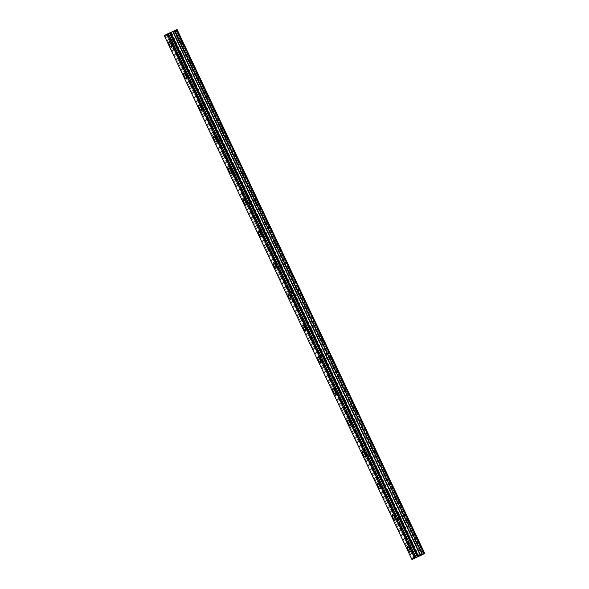 <?xml version="1.0" encoding="UTF-8"?>
<svg xmlns="http://www.w3.org/2000/svg" width="589" height="589" viewBox="0 0 589 589"><rect width="100%" height="100%" fill="white"/><g stroke="black" fill="none" stroke-linecap="round" stroke-linejoin="round"><path stroke-width="0.44" stroke-dasharray="2.94 2.21" d="M175.551 42.246A3.048 0.766 -115.1 0 0 173.586 39.846A3.048 0.766 -115.1 0 0 174.204 42.968A3.048 0.766 -115.1 0 0 176.17 45.368A3.048 0.766 -115.1 0 0 175.551 42.246M413.89 546.459A3.048 0.766 -115.1 0 0 411.925 544.059A3.048 0.766 -115.1 0 0 412.55 547.188A3.048 0.766 -115.1 0 0 414.516 549.589A3.048 0.766 -115.1 0 0 413.89 546.459M398.996 514.948A3.048 0.766 -115.1 0 0 397.03 512.548A3.048 0.766 -115.1 0 0 397.649 515.677A3.048 0.766 -115.1 0 0 399.614 518.077A3.048 0.766 -115.1 0 0 398.996 514.948M384.102 483.436A3.048 0.766 -115.1 0 0 382.136 481.036A3.048 0.766 -115.1 0 0 382.754 484.158A3.048 0.766 -115.1 0 0 384.72 486.558A3.048 0.766 -115.1 0 0 384.102 483.436M369.2 451.918A3.048 0.766 -115.1 0 0 367.234 449.525A3.048 0.766 -115.1 0 0 367.86 452.646A3.048 0.766 -115.1 0 0 369.826 455.047A3.048 0.766 -115.1 0 0 369.2 451.918M354.306 420.406A3.048 0.766 -115.1 0 0 352.34 418.006A3.048 0.766 -115.1 0 0 352.966 421.135A3.048 0.766 -115.1 0 0 354.931 423.535A3.048 0.766 -115.1 0 0 354.306 420.406M339.411 388.895A3.048 0.766 -115.1 0 0 337.445 386.494A3.048 0.766 -115.1 0 0 338.064 389.624A3.048 0.766 -115.1 0 0 340.03 392.016A3.048 0.766 -115.1 0 0 339.411 388.895M324.517 357.383A3.048 0.766 -115.1 0 0 322.551 354.983A3.048 0.766 -115.1 0 0 323.17 358.105A3.048 0.766 -115.1 0 0 325.135 360.505A3.048 0.766 -115.1 0 0 324.517 357.383M309.615 325.864A3.048 0.766 -115.1 0 0 307.649 323.464A3.048 0.766 -115.1 0 0 308.275 326.593A3.048 0.766 -115.1 0 0 310.241 328.993A3.048 0.766 -115.1 0 0 309.615 325.864M294.721 294.353A3.048 0.766 -115.1 0 0 292.755 291.953A3.048 0.766 -115.1 0 0 293.374 295.082A3.048 0.766 -115.1 0 0 295.339 297.482A3.048 0.766 -115.1 0 0 294.721 294.353M279.827 262.841A3.048 0.766 -115.1 0 0 277.861 260.441A3.048 0.766 -115.1 0 0 278.479 263.563A3.048 0.766 -115.1 0 0 280.445 265.963A3.048 0.766 -115.1 0 0 279.827 262.841M264.925 231.322A3.048 0.766 -115.1 0 0 262.959 228.93A3.048 0.766 -115.1 0 0 263.585 232.051A3.048 0.766 -115.1 0 0 265.551 234.451A3.048 0.766 -115.1 0 0 264.925 231.322M250.03 199.811A3.048 0.766 -115.1 0 0 248.065 197.411A3.048 0.766 -115.1 0 0 248.691 200.54A3.048 0.766 -115.1 0 0 250.656 202.94A3.048 0.766 -115.1 0 0 250.03 199.811M235.136 168.299A3.048 0.766 -115.1 0 0 233.17 165.899A3.048 0.766 -115.1 0 0 233.789 169.028A3.048 0.766 -115.1 0 0 235.755 171.421A3.048 0.766 -115.1 0 0 235.136 168.299M220.242 136.788A3.048 0.766 -115.1 0 0 218.276 134.388A3.048 0.766 -115.1 0 0 218.894 137.509A3.048 0.766 -115.1 0 0 220.86 139.91A3.048 0.766 -115.1 0 0 220.242 136.788M205.34 105.269A3.048 0.766 -115.1 0 0 203.374 102.869A3.048 0.766 -115.1 0 0 204 105.998A3.048 0.766 -115.1 0 0 205.966 108.398A3.048 0.766 -115.1 0 0 205.34 105.269M190.446 73.758A3.048 0.766 -115.1 0 0 188.48 71.357A3.048 0.766 -115.1 0 0 189.098 74.486A3.048 0.766 -115.1 0 0 191.064 76.887A3.048 0.766 -115.1 0 0 190.446 73.758M417.277 556.841L169.625 32.925M177.061 29.45L175.78 30.127L180.146 39.345A1.958 0.493 64.9 0 1 180.47 39.956A1.958 0.493 64.9 0 1 180.735 40.604L195.04 70.857A1.958 0.493 64.9 0 1 195.364 71.475A1.958 0.493 64.9 0 1 195.636 72.116L209.934 102.368A1.958 0.493 64.9 0 1 210.258 102.987A1.958 0.493 64.9 0 1 210.531 103.627L224.726 133.35A1.958 0.493 -115.1 0 0 224.085 132.864A1.958 0.493 -115.1 0 0 224.056 133.71L209.721 104.069A1.958 0.493 64.9 0 1 209.397 103.45A1.958 0.493 64.9 0 1 209.124 102.81L194.826 72.55A1.958 0.493 64.9 0 1 194.503 71.939A1.958 0.493 64.9 0 1 194.23 71.291L179.932 41.039A1.958 0.493 64.9 0 1 179.601 40.427A1.958 0.493 64.9 0 1 179.336 39.78L175.066 30.518L179.336 39.78M194.23 71.291L194.26 70.68A1.958 0.493 -115.1 0 1 194.289 69.841A1.958 0.493 -115.1 0 1 194.93 70.319L181.088 41.031A1.958 0.493 -115.1 0 1 181.059 41.878L175.706 44.381A1.958 0.493 64.9 0 1 174.447 42.842A1.958 0.493 64.9 0 1 174.042 40.832A1.958 0.493 64.9 0 1 175.308 42.371A1.958 0.493 64.9 0 1 175.706 44.381M189.341 74.354A1.958 0.493 64.9 0 1 188.944 72.344A1.958 0.493 64.9 0 1 190.203 73.89A1.958 0.493 64.9 0 1 190.608 75.9A1.958 0.493 64.9 0 1 189.341 74.354M180.146 39.345L175.809 30.12L180.146 39.345M175.905 30.076L175.235 30.437L179.365 39.169A1.958 0.493 64.9 0 1 179.395 38.329A1.958 0.493 64.9 0 1 180.035 38.808M209.721 104.069L210.207 104.422A1.958 0.493 -115.1 0 0 210.855 104.908A1.958 0.493 -115.1 0 0 210.884 104.062L224.829 133.887A1.958 0.493 64.9 0 1 225.16 134.498A1.958 0.493 64.9 0 1 225.425 135.146L239.73 165.399A1.958 0.493 64.9 0 1 240.054 166.01A1.958 0.493 64.9 0 1 240.319 166.658L254.625 196.91A1.958 0.493 64.9 0 1 254.949 197.529A1.958 0.493 64.9 0 1 255.221 198.169L269.519 228.429A1.958 0.493 64.9 0 1 269.843 229.04A1.958 0.493 64.9 0 1 270.115 229.681L284.413 259.94A1.958 0.493 64.9 0 1 284.745 260.552A1.958 0.493 64.9 0 1 285.01 261.199L299.315 291.452A1.958 0.493 64.9 0 1 299.639 292.07A1.958 0.493 64.9 0 1 299.911 292.711L314.209 322.963A1.958 0.493 64.9 0 1 314.533 323.582A1.958 0.493 64.9 0 1 314.806 324.222L329.104 354.482A1.958 0.493 64.9 0 1 329.435 355.093A1.958 0.493 64.9 0 1 329.7 355.741L344.005 385.994A1.958 0.493 64.9 0 1 344.329 386.605A1.958 0.493 64.9 0 1 344.594 387.253L358.9 417.505A1.958 0.493 64.9 0 1 359.224 418.124A1.958 0.493 64.9 0 1 359.496 418.764L373.794 449.024A1.958 0.493 64.9 0 1 374.118 449.635A1.958 0.493 64.9 0 1 374.39 450.283L388.688 480.536A1.958 0.493 64.9 0 1 389.02 481.147A1.958 0.493 64.9 0 1 389.285 481.795L403.59 512.047A1.958 0.493 64.9 0 1 403.914 512.666A1.958 0.493 64.9 0 1 404.187 513.306L418.484 543.559A1.958 0.493 64.9 0 1 418.808 544.177A1.958 0.493 64.9 0 1 419.081 544.818L423.454 554.028L419.434 545.252A1.958 0.493 64.9 0 1 419.397 546.099A1.958 0.493 64.9 0 1 418.757 545.613L422.887 554.352M422.63 554.477L418.271 545.259A1.958 0.493 64.9 0 1 417.947 544.641A1.958 0.493 64.9 0 1 417.675 544L417.704 543.389A1.958 0.493 -115.1 0 1 417.741 542.543A1.958 0.493 -115.1 0 1 418.381 543.021L404.533 513.741A1.958 0.493 -115.1 0 1 404.503 514.58L399.158 517.09A1.958 0.493 64.9 0 1 397.892 515.544A1.958 0.493 64.9 0 1 397.494 513.534A1.958 0.493 64.9 0 1 398.753 515.081A1.958 0.493 64.9 0 1 399.158 517.09M412.786 547.056A1.958 0.493 64.9 0 1 412.388 545.046A1.958 0.493 64.9 0 1 413.655 546.592A1.958 0.493 64.9 0 1 414.052 548.602A1.958 0.493 64.9 0 1 412.786 547.056M417.675 544L403.377 513.741A1.958 0.493 64.9 0 1 403.053 513.129A1.958 0.493 64.9 0 1 402.78 512.482L402.81 511.87A1.958 0.493 -115.1 0 1 402.839 511.031A1.958 0.493 -115.1 0 1 403.48 511.51L389.638 482.229A1.958 0.493 -115.1 0 1 389.609 483.068L384.256 485.572A1.958 0.493 64.9 0 1 382.997 484.033A1.958 0.493 64.9 0 1 382.592 482.023A1.958 0.493 64.9 0 1 383.859 483.562A1.958 0.493 64.9 0 1 384.256 485.572M402.78 512.482L388.482 482.229A1.958 0.493 64.9 0 1 388.151 481.618A1.958 0.493 64.9 0 1 387.886 480.97L387.915 480.359A1.958 0.493 -115.1 0 1 387.945 479.52A1.958 0.493 -115.1 0 1 388.585 479.998L374.744 450.71A1.958 0.493 -115.1 0 1 374.714 451.557L369.362 454.06A1.958 0.493 64.9 0 1 368.096 452.521A1.958 0.493 64.9 0 1 367.698 450.511A1.958 0.493 64.9 0 1 368.964 452.05A1.958 0.493 64.9 0 1 369.362 454.06M387.886 480.97L373.581 450.718A1.958 0.493 64.9 0 1 373.257 450.099A1.958 0.493 64.9 0 1 372.984 449.459L373.021 448.847A1.958 0.493 -115.1 0 1 373.051 448.001A1.958 0.493 -115.1 0 1 373.691 448.487L359.85 419.199A1.958 0.493 -115.1 0 1 359.813 420.038L354.468 422.549A1.958 0.493 64.9 0 1 353.201 421.002A1.958 0.493 64.9 0 1 352.804 418.993A1.958 0.493 64.9 0 1 354.063 420.539A1.958 0.493 64.9 0 1 354.468 422.549M372.984 449.459L358.686 419.206A1.958 0.493 64.9 0 1 358.362 418.588A1.958 0.493 64.9 0 1 358.09 417.947L358.119 417.336A1.958 0.493 -115.1 0 1 358.149 416.489A1.958 0.493 -115.1 0 1 358.789 416.968L344.948 387.687A1.958 0.493 -115.1 0 1 344.918 388.526L339.566 391.03A1.958 0.493 64.9 0 1 338.307 389.491A1.958 0.493 64.9 0 1 337.909 387.481A1.958 0.493 64.9 0 1 339.168 389.027A1.958 0.493 64.9 0 1 339.566 391.03M358.09 417.947L343.792 387.687A1.958 0.493 64.9 0 1 343.468 387.076A1.958 0.493 64.9 0 1 343.196 386.428L343.225 385.817A1.958 0.493 -115.1 0 1 343.254 384.978A1.958 0.493 -115.1 0 1 343.895 385.456L330.054 356.168A1.958 0.493 -115.1 0 1 330.024 357.015L324.672 359.518A1.958 0.493 64.9 0 1 323.413 357.979A1.958 0.493 64.9 0 1 323.008 355.97A1.958 0.493 64.9 0 1 324.274 357.508A1.958 0.493 64.9 0 1 324.672 359.518M343.196 386.428L328.89 356.176A1.958 0.493 64.9 0 1 328.566 355.565A1.958 0.493 64.9 0 1 328.301 354.917L328.331 354.306A1.958 0.493 -115.1 0 1 328.36 353.459A1.958 0.493 -115.1 0 1 329.001 353.945L315.159 324.657A1.958 0.493 -115.1 0 1 315.13 325.503L309.777 328.007A1.958 0.493 64.9 0 1 308.511 326.461A1.958 0.493 64.9 0 1 308.113 324.451A1.958 0.493 64.9 0 1 309.38 325.997A1.958 0.493 64.9 0 1 309.777 328.007M328.301 354.917L313.996 324.664A1.958 0.493 64.9 0 1 313.672 324.046A1.958 0.493 64.9 0 1 313.4 323.405L313.429 322.794A1.958 0.493 -115.1 0 1 313.466 321.947A1.958 0.493 -115.1 0 1 314.106 322.426L300.257 293.145A1.958 0.493 -115.1 0 1 300.228 293.985L294.883 296.495A1.958 0.493 64.9 0 1 293.616 294.949A1.958 0.493 64.9 0 1 293.219 292.939A1.958 0.493 64.9 0 1 294.478 294.485A1.958 0.493 64.9 0 1 294.883 296.495M313.4 323.405L299.102 293.145A1.958 0.493 64.9 0 1 298.778 292.534A1.958 0.493 64.9 0 1 298.505 291.886L298.535 291.275A1.958 0.493 -115.1 0 1 298.564 290.436A1.958 0.493 -115.1 0 1 299.205 290.914L285.363 261.634A1.958 0.493 -115.1 0 1 285.334 262.473L279.981 264.976A1.958 0.493 64.9 0 1 278.722 263.438A1.958 0.493 64.9 0 1 278.317 261.428A1.958 0.493 64.9 0 1 279.584 262.966A1.958 0.493 64.9 0 1 279.981 264.976M298.505 291.886L284.207 261.634A1.958 0.493 64.9 0 1 283.876 261.023A1.958 0.493 64.9 0 1 283.611 260.375L283.64 259.764A1.958 0.493 -115.1 0 1 283.67 258.924A1.958 0.493 -115.1 0 1 284.31 259.403L270.469 230.115A1.958 0.493 -115.1 0 1 270.439 230.962L265.087 233.465A1.958 0.493 64.9 0 1 263.82 231.926A1.958 0.493 64.9 0 1 263.423 229.916A1.958 0.493 64.9 0 1 264.689 231.455A1.958 0.493 64.9 0 1 265.087 233.465M283.611 260.375L269.306 230.122A1.958 0.493 64.9 0 1 268.982 229.504A1.958 0.493 64.9 0 1 268.717 228.863L268.746 228.252A1.958 0.493 -115.1 0 1 268.775 227.406A1.958 0.493 -115.1 0 1 269.416 227.891L255.574 198.603A1.958 0.493 -115.1 0 1 255.538 199.443L250.192 201.953A1.958 0.493 64.9 0 1 248.926 200.407A1.958 0.493 64.9 0 1 248.529 198.397A1.958 0.493 64.9 0 1 249.795 199.943A1.958 0.493 64.9 0 1 250.192 201.953M268.717 228.863L254.411 198.611A1.958 0.493 64.9 0 1 254.087 197.992A1.958 0.493 64.9 0 1 253.815 197.352L253.844 196.741A1.958 0.493 -115.1 0 1 253.874 195.894A1.958 0.493 -115.1 0 1 254.522 196.373L240.673 167.092A1.958 0.493 -115.1 0 1 240.643 167.931L235.298 170.435A1.958 0.493 64.9 0 1 234.032 168.896A1.958 0.493 64.9 0 1 233.634 166.886A1.958 0.493 64.9 0 1 234.893 168.432A1.958 0.493 64.9 0 1 235.298 170.435M253.815 197.352L239.517 167.092A1.958 0.493 64.9 0 1 239.193 166.481A1.958 0.493 64.9 0 1 238.92 165.833L238.95 165.222A1.958 0.493 -115.1 0 1 238.979 164.383A1.958 0.493 -115.1 0 1 239.62 164.861L225.778 135.573A1.958 0.493 -115.1 0 1 225.749 136.42L220.396 138.923A1.958 0.493 64.9 0 1 219.137 137.384A1.958 0.493 64.9 0 1 218.733 135.374A1.958 0.493 64.9 0 1 219.999 136.913A1.958 0.493 64.9 0 1 220.396 138.923M238.92 165.833L224.615 135.58A1.958 0.493 64.9 0 1 224.291 134.969A1.958 0.493 64.9 0 1 224.026 134.321M209.124 102.81L209.154 102.199A1.958 0.493 -115.1 0 1 209.191 101.352A1.958 0.493 -115.1 0 1 209.831 101.831L195.982 72.55A1.958 0.493 -115.1 0 1 195.953 73.389L190.608 75.9M204.236 105.865A1.958 0.493 64.9 0 1 203.838 103.855A1.958 0.493 64.9 0 1 205.105 105.402A1.958 0.493 64.9 0 1 205.502 107.412A1.958 0.493 64.9 0 1 204.236 105.865M418.838 556.34L171.178 32.424L170.103 32.91L167.872 33.956L415.525 557.871M164.294 35.634L167.659 34.059L415.311 557.974M165.097 35.274L412.742 559.189M180.079 39.227L175.809 30.12M171.178 32.424L174.977 30.562M413.927 558.644L166.275 34.729M176.486 29.759L424.139 553.675M422.306 554.647L174.661 30.746M174.086 31.055L421.739 554.971M173.365 31.408L421.017 555.317M168.167 33.816L415.819 557.731M166.407 34.663L414.06 558.578M423.557 553.977L419.434 545.252M194.826 72.55L195.312 72.911A1.958 0.493 -115.1 0 0 195.953 73.389M179.932 41.039L180.418 41.399A1.958 0.493 -115.1 0 0 181.059 41.878M418.271 545.259L418.757 545.613M403.377 513.741L403.863 514.101A1.958 0.493 -115.1 0 0 404.503 514.58M388.482 482.229L388.968 482.59A1.958 0.493 -115.1 0 0 389.609 483.068M373.581 450.718L374.074 451.078A1.958 0.493 -115.1 0 0 374.714 451.557M358.686 419.206L359.172 419.559A1.958 0.493 -115.1 0 0 359.813 420.038M343.792 387.687L344.278 388.048A1.958 0.493 -115.1 0 0 344.918 388.526M328.89 356.176L329.384 356.536A1.958 0.493 -115.1 0 0 330.024 357.015M313.996 324.664L314.482 325.018A1.958 0.493 -115.1 0 0 315.13 325.503M299.102 293.145L299.587 293.506A1.958 0.493 -115.1 0 0 300.228 293.985M284.207 261.634L284.693 261.995A1.958 0.493 -115.1 0 0 285.334 262.473M269.306 230.122L269.799 230.483A1.958 0.493 -115.1 0 0 270.439 230.962M254.411 198.611L254.897 198.964A1.958 0.493 -115.1 0 0 255.538 199.443M239.517 167.092L240.003 167.453A1.958 0.493 -115.1 0 0 240.643 167.931M224.615 135.58L225.108 135.941A1.958 0.493 -115.1 0 0 225.749 136.42M209.831 101.831L195.982 72.55M195.312 72.911L209.154 102.199M180.418 41.399L194.26 70.68M194.93 70.319L181.088 41.031M418.381 543.021L404.533 513.741M403.863 514.101L417.704 543.389M403.48 511.51L389.638 482.229M388.968 482.59L402.81 511.87M388.585 479.998L374.744 450.71M374.074 451.078L387.915 480.359M373.691 448.487L359.85 419.199M359.172 419.559L373.021 448.847M358.789 416.968L344.948 387.687M344.278 388.048L358.119 417.336M343.895 385.456L330.054 356.168M329.384 356.536L343.225 385.817M329.001 353.945L315.159 324.657M314.482 325.018L328.331 354.306M314.106 322.426L300.257 293.145M299.587 293.506L313.429 322.794M299.205 290.914L285.363 261.634M284.693 261.995L298.535 291.275M284.31 259.403L270.469 230.115M269.799 230.483L283.64 259.764M269.416 227.891L255.574 198.603M254.897 198.964L268.746 228.252M254.522 196.373L240.673 167.092M240.003 167.453L253.844 196.741M239.62 164.861L225.778 135.573M225.108 135.941L238.95 165.222M224.726 133.35L210.884 104.062M210.207 104.422L224.056 133.71M164.368 35.605L412.02 559.513M165.178 35.237L412.83 559.152M423.874 553.8L176.221 29.884M422.18 554.72L174.528 30.805L422.188 554.713M171.421 32.314L419.074 556.23M170.346 32.8L417.999 556.708M417.756 556.819L170.103 32.91M415.238 558.011L167.585 34.096M176.317 29.84L423.97 553.756M209.08 102.479L195.047 72.793M223.982 133.99L209.949 104.305M238.876 165.502L224.843 135.823M253.771 197.02L239.738 167.335M268.665 228.532L254.639 198.846M283.567 260.043L269.534 230.365M298.461 291.562L284.428 261.877M313.355 323.074L299.322 293.388M328.25 354.585L314.224 324.9M343.151 386.097L329.118 356.419M358.046 417.616L344.013 387.93M372.94 449.127L358.915 419.442M387.842 480.639L373.809 450.96M402.736 512.158L388.703 482.472M417.63 543.669L403.598 513.983M422.718 554.433L418.499 545.502M174.558 30.79L422.21 554.705M194.186 70.967L180.153 41.282M173.586 39.846L168.999 41.996M411.925 544.059L407.338 546.209M397.03 512.548L392.443 514.698M382.136 481.036L377.549 483.186M367.234 449.525L362.655 451.667M352.34 418.006L347.753 420.156M337.445 386.494L332.859 388.644M322.551 354.983L317.964 357.125M307.649 323.464L303.07 325.614M292.755 291.953L288.168 294.102M277.861 260.441L273.274 262.591M262.959 228.93L258.38 231.072M248.065 197.411L243.478 199.561M233.17 165.899L228.584 168.049M218.276 134.388L213.689 136.53M203.374 102.869L198.795 105.019M188.48 71.357L183.893 73.507M194.289 69.841L188.944 72.344M179.395 38.329L174.042 40.832M417.741 542.543L412.388 545.046M402.839 511.031L397.494 513.534M387.945 479.52L382.592 482.023M373.051 448.001L367.698 450.511M358.149 416.489L352.804 418.993M343.254 384.978L337.909 387.481M328.36 353.459L323.008 355.97M313.466 321.947L308.113 324.451M298.564 290.436L293.219 292.939M283.67 258.924L278.317 261.428M268.775 227.406L263.423 229.916M253.874 195.894L248.529 198.397M238.979 164.383L233.634 166.886M224.085 132.864L218.733 135.374M209.191 101.352L203.838 103.855M176.17 45.368L171.583 47.518M414.516 549.589L409.929 551.738M399.614 518.077L395.035 520.22M384.72 486.558L380.133 488.708M369.826 455.047L365.239 457.197M354.931 423.535L350.345 425.678M340.03 392.016L335.443 394.166M325.135 360.505L320.549 362.655M310.241 328.993L305.654 331.136M295.339 297.482L290.76 299.624M280.445 265.963L275.858 268.113M265.551 234.451L260.964 236.601M250.656 202.94L246.069 205.082M235.755 171.421L231.168 173.571M220.86 139.91L216.273 142.059M205.966 108.398L201.379 110.541M191.064 76.887L186.485 79.029M180.786 40.722L194.974 70.746M419.132 544.943L423.432 554.043M419.397 546.099L414.052 548.602M404.231 513.431L418.426 543.448M389.336 481.912L403.524 511.937M374.442 450.401L388.63 480.418M359.54 418.889L373.735 448.906M344.646 387.371L358.834 417.395M329.752 355.859L343.939 385.876M314.857 324.348L329.045 354.364M299.956 292.836L314.151 322.853M285.061 261.317L299.249 291.341M270.167 229.806L284.354 259.823M255.265 198.294L269.46 228.311M240.371 166.775L254.558 196.8M225.477 135.264L239.664 165.281M210.582 103.752L224.77 133.769M210.855 104.908L205.502 107.412M195.681 72.241L209.875 102.258"/><path stroke-width="0.88" d="M170.965 44.389A3.048 0.766 -115.1 0 0 168.999 41.996A3.048 0.766 -115.1 0 0 169.617 45.117A3.048 0.766 -115.1 0 0 171.583 47.518A3.048 0.766 -115.1 0 0 170.965 44.389M409.303 548.609A3.048 0.766 -115.1 0 0 407.338 546.209A3.048 0.766 -115.1 0 0 407.963 549.338A3.048 0.766 -115.1 0 0 409.929 551.738A3.048 0.766 -115.1 0 0 409.303 548.609M394.409 517.098A3.048 0.766 -115.1 0 0 392.443 514.698A3.048 0.766 -115.1 0 0 393.069 517.819A3.048 0.766 -115.1 0 0 395.035 520.22A3.048 0.766 -115.1 0 0 394.409 517.098M379.515 485.579A3.048 0.766 -115.1 0 0 377.549 483.186A3.048 0.766 -115.1 0 0 378.167 486.308A3.048 0.766 -115.1 0 0 380.133 488.708A3.048 0.766 -115.1 0 0 379.515 485.579M364.62 454.067A3.048 0.766 -115.1 0 0 362.655 451.667A3.048 0.766 -115.1 0 0 363.273 454.796A3.048 0.766 -115.1 0 0 365.239 457.197A3.048 0.766 -115.1 0 0 364.62 454.067M349.719 422.556A3.048 0.766 -115.1 0 0 347.753 420.156A3.048 0.766 -115.1 0 0 348.379 423.277A3.048 0.766 -115.1 0 0 350.345 425.678A3.048 0.766 -115.1 0 0 349.719 422.556M334.824 391.044A3.048 0.766 -115.1 0 0 332.859 388.644A3.048 0.766 -115.1 0 0 333.484 391.766A3.048 0.766 -115.1 0 0 335.443 394.166A3.048 0.766 -115.1 0 0 334.824 391.044M319.93 359.526A3.048 0.766 -115.1 0 0 317.964 357.125A3.048 0.766 -115.1 0 0 318.583 360.254A3.048 0.766 -115.1 0 0 320.549 362.655A3.048 0.766 -115.1 0 0 319.93 359.526M305.028 328.014A3.048 0.766 -115.1 0 0 303.07 325.614A3.048 0.766 -115.1 0 0 303.688 328.743A3.048 0.766 -115.1 0 0 305.654 331.136A3.048 0.766 -115.1 0 0 305.028 328.014M290.134 296.503A3.048 0.766 -115.1 0 0 288.168 294.102A3.048 0.766 -115.1 0 0 288.794 297.224A3.048 0.766 -115.1 0 0 290.76 299.624A3.048 0.766 -115.1 0 0 290.134 296.503M275.24 264.984A3.048 0.766 -115.1 0 0 273.274 262.591A3.048 0.766 -115.1 0 0 273.892 265.713A3.048 0.766 -115.1 0 0 275.858 268.113A3.048 0.766 -115.1 0 0 275.24 264.984M260.345 233.472A3.048 0.766 -115.1 0 0 258.38 231.072A3.048 0.766 -115.1 0 0 258.998 234.201A3.048 0.766 -115.1 0 0 260.964 236.601A3.048 0.766 -115.1 0 0 260.345 233.472M245.444 201.961A3.048 0.766 -115.1 0 0 243.478 199.561A3.048 0.766 -115.1 0 0 244.104 202.682A3.048 0.766 -115.1 0 0 246.069 205.082A3.048 0.766 -115.1 0 0 245.444 201.961M230.549 170.449A3.048 0.766 -115.1 0 0 228.584 168.049A3.048 0.766 -115.1 0 0 229.209 171.171A3.048 0.766 -115.1 0 0 231.168 173.571A3.048 0.766 -115.1 0 0 230.549 170.449M215.655 138.93A3.048 0.766 -115.1 0 0 213.689 136.53A3.048 0.766 -115.1 0 0 214.308 139.659A3.048 0.766 -115.1 0 0 216.273 142.059A3.048 0.766 -115.1 0 0 215.655 138.93M200.753 107.419A3.048 0.766 -115.1 0 0 198.795 105.019A3.048 0.766 -115.1 0 0 199.413 108.148A3.048 0.766 -115.1 0 0 201.379 110.541A3.048 0.766 -115.1 0 0 200.753 107.419M185.859 75.907A3.048 0.766 -115.1 0 0 183.893 73.507A3.048 0.766 -115.1 0 0 184.519 76.629A3.048 0.766 -115.1 0 0 186.485 79.029A3.048 0.766 -115.1 0 0 185.859 75.907M169.536 32.962L417.277 556.833L169.625 32.925L166.982 34.177L414.634 558.092L411.947 559.55L164.294 35.634L166.982 34.177M417.277 556.833L418.043 556.495L170.39 32.579L169.625 32.925L417.277 556.833M164.287 35.634L411.939 559.55L421.739 554.971L424.713 553.365L422.342 554.463L174.69 30.547L170.39 32.579M424.713 553.365L177.061 29.45L174.69 30.547M174.388 30.694L422.342 554.463M422.041 554.602L418.043 556.495M417.189 556.877L416.092 557.385L168.439 33.477M168.307 33.544L416.092 557.385M415.959 557.459L414.634 558.092M418.411 556.325L170.758 32.417M176.626 29.641L424.286 553.557M418.168 556.436L170.515 32.528M414.766 558.033L167.114 34.118M170.331 32.609L417.984 556.524M172.695 31.504L420.347 555.42M420.649 555.28L172.997 31.364"/></g></svg>
